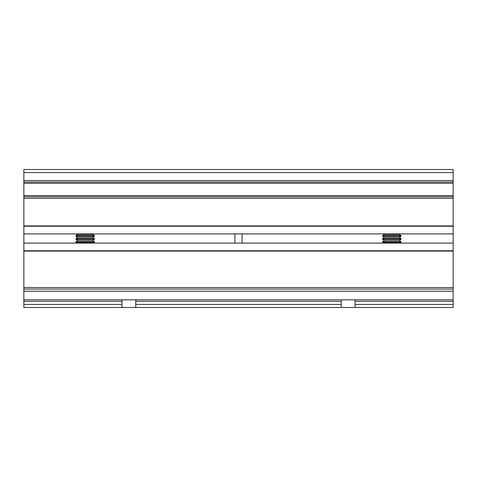 <?xml version="1.0" encoding="UTF-8"?>
<svg xmlns="http://www.w3.org/2000/svg" width="477" height="477" viewBox="0 0 477 477"><rect width="100%" height="100%" fill="white"/><g stroke="black" fill="none" stroke-linecap="round" stroke-linejoin="round"><path stroke-width="0.72" d="M453.15 301.363L355.025 301.363L355.025 299.83L453.15 299.83L453.15 307.492L23.85 307.492L23.85 304.427L121.975 304.427L121.975 299.83L135.772 299.83L135.772 307.492M234.922 243.097L234.922 233.903M121.975 301.363L23.85 301.363L23.85 251.075L453.15 251.075L453.15 198.331L23.85 198.331L23.85 225.925L453.15 225.925M242.077 233.903L242.077 243.097M135.772 299.83L341.228 299.83L341.228 307.492M355.025 301.363L355.025 307.492M453.15 172.573L23.85 172.573L23.85 169.508L453.15 169.508L453.15 183.305L23.85 183.305L23.85 180.544L453.15 180.544M23.85 198.331L23.85 195.57L453.15 195.57L453.15 183.305M453.15 195.57L453.15 198.331M453.15 251.075L453.15 289.098L23.85 289.098M453.15 299.83L453.15 289.098M23.85 301.363L23.85 304.427M23.85 251.075L23.85 225.925M23.85 195.57L23.85 183.305M23.85 172.573L23.85 180.544M121.975 307.492L121.975 304.427M23.85 291.244L453.15 291.244M355.025 299.83L341.228 299.83M23.85 299.83L121.975 299.83M453.15 233.903L23.85 233.903M23.85 243.097L453.15 243.097M23.85 250.765L453.15 250.765M23.85 226.235L453.15 226.235M23.85 196.798L453.15 196.798M453.15 182.077L23.85 182.077M399.994 243.097L401.02 242.382L382.62 242.382L383.651 243.097M399.321 240.503L401.02 239.317L382.62 239.317L384.325 240.503L399.321 240.503L401.02 241.696L382.62 241.696L382.62 242.382M399.321 237.439L401.02 236.246L382.62 236.246L384.325 237.439L399.321 237.439L401.02 238.631L382.62 238.631L382.62 239.317M383.651 233.903L384.325 234.374L399.321 234.374L401.02 235.56L382.62 235.56L382.62 236.246M93.349 243.097L94.38 242.382L75.98 242.382L77.006 243.097M92.675 240.503L94.38 239.317L75.98 239.317L77.679 240.503L92.675 240.503L94.38 241.696L75.98 241.696L75.98 242.382M92.675 237.439L94.38 236.246L75.98 236.246L77.679 237.439L92.675 237.439L94.38 238.631L75.98 238.631L75.98 239.317M77.006 233.903L77.679 234.374L92.675 234.374L94.38 235.56L75.98 235.56L75.98 236.246M341.228 301.363L135.772 301.363M135.772 304.427L341.228 304.427M355.025 304.427L453.15 304.427M23.85 287.565L453.15 287.565M401.02 241.696L401.02 242.382M384.325 240.503L382.62 241.696M401.02 238.631L401.02 239.317M384.325 237.439L382.62 238.631M401.02 235.56L401.02 236.246M399.321 234.374L399.994 233.903M384.325 234.374L382.62 235.56M94.38 241.696L94.38 242.382M77.679 240.503L75.98 241.696M94.38 238.631L94.38 239.317M77.679 237.439L75.98 238.631M94.38 235.56L94.38 236.246M92.675 234.374L93.349 233.903M77.679 234.374L75.98 235.56"/></g></svg>

